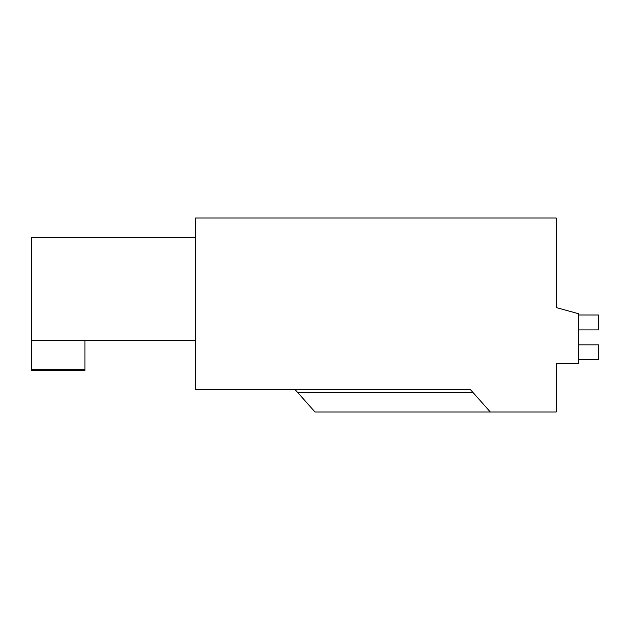 <?xml version="1.0" encoding="UTF-8"?>
<svg xmlns="http://www.w3.org/2000/svg" width="630" height="630" viewBox="0 0 630 630"><rect width="100%" height="100%" fill="white"/><g stroke="black" fill="none" stroke-linecap="round" stroke-linejoin="round"><path stroke-width="0.94" d="M556.227 243.889L556.227 307.542L556.227 218.011L195.631 218.011L195.631 389.608L470.429 389.608L490.321 411.988L556.227 411.988L556.227 363.494L578.608 363.494L578.608 313.756L556.227 307.542M490.321 411.988L315 411.988L297.762 392.592L473.083 392.592M556.227 364.738L556.227 363.494M295.108 389.608L297.762 392.592M195.631 237.408L31.5 237.408L31.5 340.617L195.631 340.617M31.5 369.211L31.5 370.456L84.963 370.456L84.963 369.211L31.5 369.211L31.5 340.617M84.963 340.617L84.963 369.211M578.608 315L598.5 315L598.5 329.923L578.608 329.923M578.608 344.838L598.5 344.838L598.5 359.761L578.608 359.761"/></g></svg>
